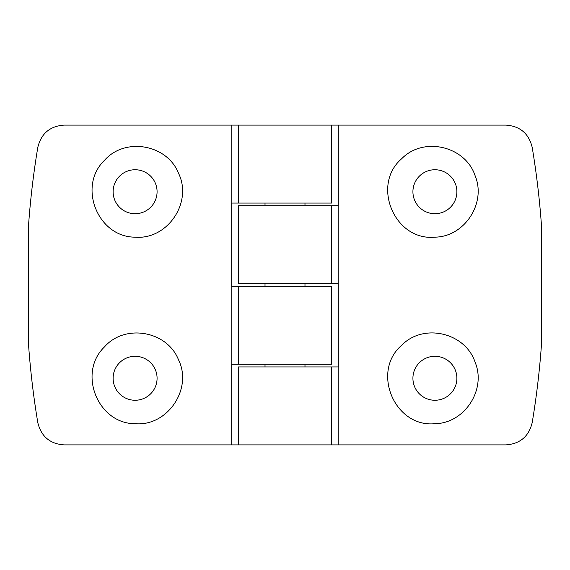 <?xml version="1.0" encoding="UTF-8"?>
<svg xmlns="http://www.w3.org/2000/svg" width="570" height="570" viewBox="0 0 570 570"><rect width="100%" height="100%" fill="white"/><g stroke="black" fill="none" stroke-linecap="round" stroke-linejoin="round"><path stroke-width="0.85" d="M135.097 423.702C167.502 426.609 192.909 388.769 178.496 359.77C167.103 330.792 124.723 323.425 104.317 347.073C77.449 372.944 97.848 423.802 135.097 423.702M135.097 400.261A21.988 21.988 0 0 0 154.135 367.28A21.988 21.988 0 0 0 116.059 367.28A21.988 21.988 0 0 0 135.097 400.261M231.712 444.899L64.089 444.899C49.932 443.88 41.175 436.456 37.805 422.626C33.466 396.599 30.367 370.422 28.5 344.102L28.5 225.898C30.367 199.578 33.466 173.401 37.805 147.374C41.161 133.558 49.925 126.134 64.089 125.101L505.911 125.101C520.068 126.12 528.825 133.544 532.195 147.374C536.534 173.401 539.633 199.578 541.5 225.898L541.5 344.102C539.633 370.422 536.534 396.599 532.195 422.626C528.839 436.442 520.075 443.866 505.911 444.899L231.712 444.899L231.712 364.28L238.367 364.28L238.367 286.332L331.633 286.332L331.633 364.28L238.367 364.28L238.367 286.332L231.712 286.332L231.712 203.055L238.367 203.055L238.367 125.101L238.367 203.055L331.633 203.055L331.633 125.101M401.772 345.199C370.97 371.405 394.568 427.728 434.903 423.702C464.578 423.417 486.58 389.531 475.095 362.214C465.384 332.652 423.567 322.762 401.772 345.199M238.367 444.899L238.367 366.945L338.288 366.945L338.288 283.668L331.633 283.668L331.633 205.72L331.633 283.668L238.367 283.668L238.367 205.72L338.288 205.72L338.288 125.101M401.772 158.652C370.97 184.858 394.568 241.181 434.903 237.156C464.578 236.871 486.58 202.984 475.095 175.667C465.384 146.112 423.567 136.223 401.772 158.652M434.903 400.261A21.988 21.988 0 0 0 453.941 367.28A21.988 21.988 0 0 0 415.865 367.28A21.988 21.988 0 0 0 434.903 400.261M135.097 237.156C167.502 240.063 192.909 202.222 178.496 173.223C167.103 144.246 124.723 136.886 104.317 160.526C77.449 186.397 97.848 237.263 135.097 237.156M135.097 213.714A21.988 21.988 0 0 0 154.135 180.733A21.988 21.988 0 0 0 116.059 180.733A21.988 21.988 0 0 0 135.097 213.714M304.986 283.668L304.986 286.332M304.986 203.055L304.986 205.72M304.986 364.28L304.986 366.945M331.633 366.945L331.633 444.899L331.633 366.945M434.903 213.714A21.988 21.988 0 0 0 453.941 180.733A21.988 21.988 0 0 0 415.865 180.733A21.988 21.988 0 0 0 434.903 213.714M338.188 205.72L338.188 283.668M338.188 366.945L338.188 444.899M231.812 364.28L231.812 286.332M231.812 203.055L231.812 125.101M265.014 283.668L265.014 286.332M265.014 203.055L265.014 205.72M265.014 364.28L265.014 366.945"/></g></svg>
